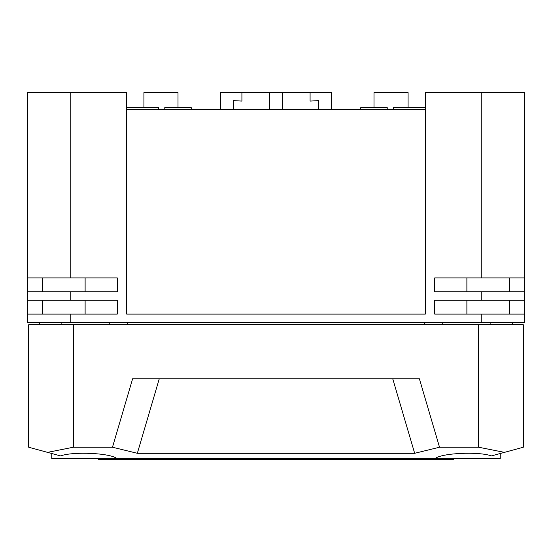<?xml version="1.0" encoding="UTF-8"?>
<svg xmlns="http://www.w3.org/2000/svg" width="552" height="552" viewBox="0 0 552 552"><rect width="100%" height="100%" fill="white"/><g stroke="black" fill="none" stroke-linecap="round" stroke-linejoin="round"><path stroke-width="0.83" d="M164.744 109.6L164.8 107.467L191.206 107.467L191.261 109.6M393.334 109.6L393.39 107.467L425.337 107.467M360.739 109.6L360.794 107.467L387.2 107.467L387.256 109.6M126.663 107.467L158.61 107.467L158.665 109.6M408.08 107.467L408.08 92.557L408.08 107.467M178.006 107.467L178.006 92.557L143.92 92.557L143.92 107.467M373.994 107.467L373.994 92.557L408.08 92.557M524.4 291.746L524.4 314.109L481.792 314.109L481.792 322.63L70.207 322.63L70.207 314.109L117.286 314.109L117.286 300.267L27.6 300.267L27.6 92.557L126.663 92.557L126.663 314.109L425.337 314.109L425.337 92.557L524.4 92.557L524.4 291.746L434.714 291.746L434.714 277.897L481.792 277.897L481.792 92.557M126.663 109.6L425.337 109.6M331.386 109.6L331.386 92.557L220.614 92.557L220.614 109.6M318.607 109.6L318.607 100.63L310.086 101.078L310.086 92.557M27.6 92.557L27.6 277.897L70.207 277.897L70.207 92.557M70.207 277.897L117.286 277.897L117.286 291.746L27.6 291.746L27.6 322.63L70.207 322.63M70.207 300.267L70.207 291.746M481.792 314.109L434.714 314.109L434.714 300.267L481.792 300.267L481.792 291.746M524.4 314.109L524.4 322.63L481.792 322.63M42.511 277.897L42.511 291.746M509.489 277.897L509.489 291.746M509.489 300.267L509.489 314.109M42.511 300.267L42.511 314.109M481.792 277.897L524.4 277.897M39.703 322.63L39.744 324.762M127.512 324.762L127.477 322.63L127.512 324.762M424.522 322.63L424.488 324.762M512.297 322.63L512.256 324.762M70.207 314.109L27.6 314.109M524.4 300.267L481.792 300.267M241.914 92.557L241.914 101.078L233.392 100.63L233.392 109.6M504.459 452.364L491.459 455.904C478.598 451.267 441.4 453.04 435.093 458.595L116.907 458.595C110.6 453.04 73.402 451.267 60.541 455.904L47.541 452.364L73.388 447.223L73.388 324.762L478.612 324.762L478.612 447.223L504.459 452.364L523.324 447.223L523.324 324.762L478.612 324.762M159.266 378.776L137.331 453.296L414.669 453.296L439.523 447.223L419.382 378.776L132.618 378.776L112.477 447.223L73.388 447.223M439.523 447.223L478.612 447.223M47.541 452.364L28.676 447.223L28.676 324.762L73.388 324.762M137.331 453.296L112.477 447.223M392.734 378.776L414.669 453.296M382.639 458.595L382.639 459.443L453.385 459.443L453.385 458.595M382.639 459.443L169.36 459.443L169.36 458.595M169.36 459.443L98.615 459.443L98.615 458.595M51.757 458.595L51.757 453.509L51.757 458.595L116.907 458.595M435.093 458.595L500.243 458.595L500.243 453.509M85.118 277.897L85.118 291.746M466.882 277.897L466.882 291.746M466.882 300.267L466.882 314.109M85.118 300.267L85.118 314.109M269.611 92.557L269.611 109.6M282.389 92.557L282.389 109.6M109.275 324.762L109.275 322.63M61.134 324.762L61.134 322.63M490.866 324.762L490.866 322.63M442.725 324.762L442.725 322.63"/></g></svg>
